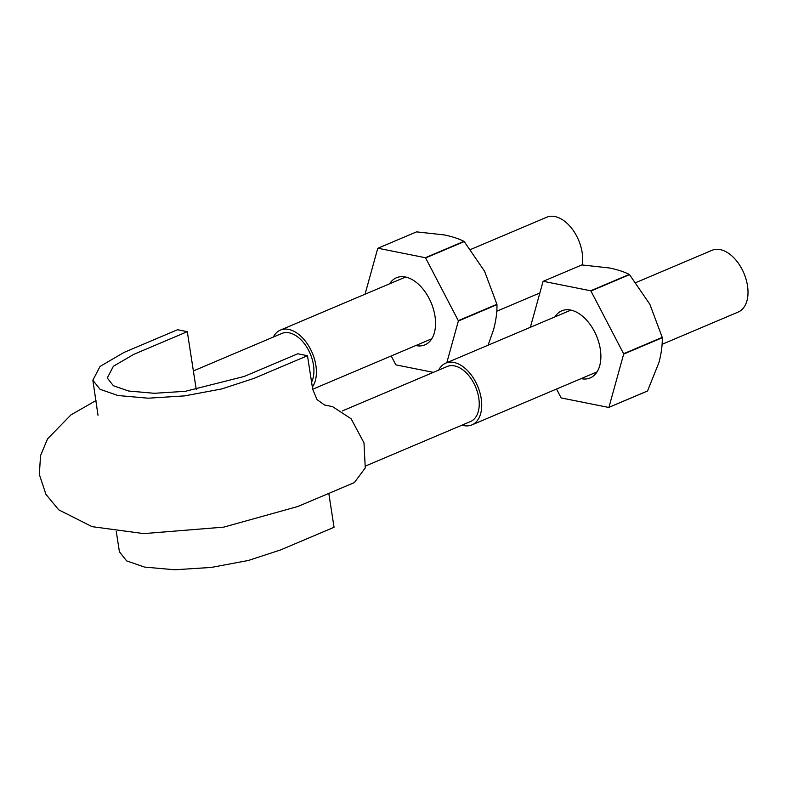<?xml version="1.0" encoding="UTF-8"?>
<svg xmlns="http://www.w3.org/2000/svg" width="787" height="787" viewBox="0 0 787 787"><rect width="100%" height="100%" fill="white"/><g stroke="black" fill="none" stroke-linecap="round" stroke-linejoin="round"><path stroke-width="1.18" d="M307.491 355.714L297.761 353.766L244.295 376.432L185.358 391.306L154.301 393.293L128.586 391.011L113.387 385.728L107.268 378.006L113.387 366.26L133.829 354.327L187.296 331.671L177.577 329.723L124.1 352.379L100.067 366.417L92.856 380.229L100.057 389.309L117.942 395.517L148.182 398.202L184.699 395.881L221.816 388.916L254.024 378.37L307.491 355.714L312.695 389.339L317.043 399.609L324.539 405.01L332.517 406.604L351.14 418.792L363.997 442.884L365.257 467.921L354.376 482.579L297.84 506.503L223.734 527.133L143.716 533.606L92.04 526.651L58.681 509.799L45.912 494.295L39.35 474.492L40.531 455.653L47.564 438.831L70.997 414.857L96.004 400.544M328.809 493.41L334.052 527.27L280.575 549.936L248.377 560.472L211.26 567.437L174.744 569.768L144.493 567.083L126.618 560.875L119.417 551.795L116.279 531.54M196.278 389.713L187.296 331.671M311.573 382.118A29.886 18.19 -113 0 0 307.019 347.539A29.886 18.19 -113 0 0 281.854 333.442L193.376 370.933M365.67 465.963L470.488 421.547A29.886 18.19 -113 0 0 475.574 386.929A29.886 18.19 -113 0 0 447.164 366.506L342.345 410.932M635.906 282.572L712.028 250.305A33.526 20.403 67 0 1 743.902 273.217A33.526 20.403 67 0 1 738.196 312.055L662.074 344.312M470.596 249.499L546.719 217.232A33.526 20.403 67 0 1 572.375 229.243A33.526 20.403 67 0 1 582.232 264.953M273.335 337.052A33.526 20.403 67 0 1 280.428 330.078A33.526 20.403 67 0 1 309.675 347.628A33.526 20.403 67 0 1 312.35 387.086M438.644 370.116A33.526 20.403 67 0 1 445.747 363.151A33.526 20.403 67 0 1 477.611 386.063A33.526 20.403 67 0 1 471.915 424.901A33.526 20.403 67 0 1 461.969 425.157M623.619 353.727A71.43 43.472 67 0 1 623.668 354.081L662.28 337.721A71.43 43.472 -113 0 0 662.221 337.367L623.619 353.727L590.929 291.013A71.43 43.472 67 0 0 590.683 290.787L543.246 281.303A71.43 43.472 67 0 0 543.06 281.431L530.359 327.294M662.28 337.721C662.438 345.316 661.316 353.629 658.906 362.64L647.544 390.952L608.931 407.312L623.668 354.081M590.929 291.013L629.531 274.653L649.875 304.313L662.221 337.367M554.904 316.895A36.448 22.174 67 0 1 570.683 310.058A36.448 22.174 67 0 1 582.528 316.197A36.448 22.174 67 0 1 600.786 359.275A36.448 22.174 67 0 1 581.308 378.685A36.448 22.174 67 0 1 581.072 378.636M556.527 389.044L561.062 397.74A71.43 43.472 67 0 0 561.308 397.956L608.735 407.45L647.347 391.09A71.43 43.472 -113 0 0 647.544 390.952M543.246 281.303L581.859 264.934L609.571 267.993C617.539 269.646 624.111 271.8 629.285 274.427A71.43 43.472 -113 0 1 629.531 274.653M590.683 290.787L629.285 274.427M391.218 355.97L395.753 364.666A71.43 43.472 67 0 0 395.999 364.893L433.362 372.359M496.971 304.648A71.43 43.472 -113 0 0 496.912 304.294L458.3 320.653A71.43 43.472 67 0 1 458.359 321.017L496.971 304.648C497.118 312.242 495.997 320.555 493.597 329.576L488.078 345.218M446.809 362.699L458.359 321.017M458.3 320.653L425.61 257.939L464.222 241.579L484.566 271.24L496.912 304.294M389.595 283.822A36.448 22.174 67 0 1 405.374 276.994A36.448 22.174 67 0 1 417.218 283.133A36.448 22.174 67 0 1 435.467 326.202A36.448 22.174 67 0 1 415.989 345.611A36.448 22.174 67 0 1 415.762 345.562M365.04 294.23L377.74 248.358A71.43 43.472 67 0 1 377.937 248.23L425.364 257.713A71.43 43.472 67 0 1 425.61 257.939M377.937 248.23L416.539 231.87L444.262 234.92C452.23 236.572 458.801 238.727 463.976 241.353L425.364 257.713M92.856 380.229L98.011 415.261M312.685 389.25L431.768 338.784M496.764 311.239L539.862 292.971M280.428 330.078L405.6 277.034M471.915 424.901L597.077 371.858M445.747 363.151L570.909 310.108"/></g></svg>
